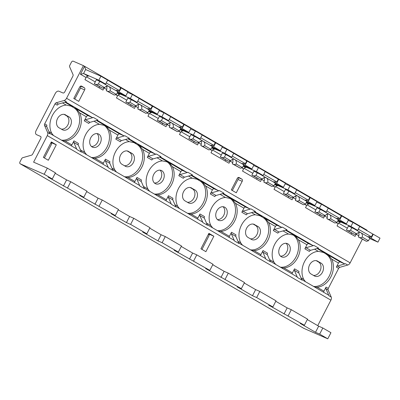 <?xml version="1.0" encoding="UTF-8"?>
<svg xmlns="http://www.w3.org/2000/svg" width="400" height="400" viewBox="0 0 400 400"><rect width="100%" height="100%" fill="white"/><g stroke="black" fill="none" stroke-linecap="round" stroke-linejoin="round"><path stroke-width="0.6" d="M317.745 325.645L330.895 300.165L47.3 135.61L33.605 162.15L47.34 168.145L55.44 172.845L52.285 178.965L48.12 177.145L83.795 197.245L79.63 195.43L115.305 215.53L111.145 213.715L126.45 222.595L130.61 224.41L146.815 233.815L142.655 232L157.96 240.88L162.12 242.695L178.325 252.1L174.165 250.28L209.835 270.38L205.675 268.565L241.345 288.665L237.185 286.85L252.49 295.73L256.65 297.545L272.855 306.95L268.695 305.135L304.37 325.235L300.205 323.415L315.51 332.295L319.675 334.115L327.775 338.815L330.935 332.7L322.83 327.995L318.67 326.18L315.51 332.295M64.155 100.485L56.225 102.76L58.475 104.065L66.405 101.79L64.155 100.485A3.45 2.26 -59.9 0 0 66.565 98.29L83.42 65.635L73.22 61.185A1.725 1.13 -59.9 0 0 71.39 62.26L69.815 65.32A1.725 1.13 -59.9 0 0 69.65 66.87L73.04 74.625A1.725 1.13 120.1 0 1 72.875 76.18L64.77 91.885A1.725 1.13 120.1 0 1 62.94 92.96L58.985 91.235A3.45 2.26 -59.9 0 0 55.325 93.385L36.065 130.705A3.45 2.26 -59.9 0 0 36.415 134.595A3.45 2.26 -59.9 0 0 36.565 134.675L40.52 136.4A1.725 1.13 120.1 0 1 40.595 136.435A1.725 1.13 120.1 0 1 40.77 138.38L32.665 154.09A1.725 1.13 120.1 0 1 31.46 155.185L22.785 157.675A1.725 1.13 -59.9 0 0 21.58 158.77L20 161.83A1.725 1.13 -59.9 0 0 20.175 163.775A1.725 1.13 -59.9 0 0 20.25 163.815L44.18 174.26L47.34 168.145M44.695 123.87L46.945 125.175A1.725 1.13 -59.9 0 0 46.78 126.725L44.53 125.42A1.725 1.13 120.1 0 1 44.695 123.87L55.02 103.855A1.725 1.13 120.1 0 1 56.225 102.76M44.53 125.42L47.63 132.505A3.45 2.26 -59.9 0 1 47.3 135.61M307.29 319.575L318.67 326.18M275.78 301.29L287.16 307.895L291.32 309.71L307.525 319.115L304.37 325.235M244.265 283.01L255.65 289.61L259.81 291.43L276.015 300.83L272.855 306.95M212.755 264.725L224.135 271.33L228.3 273.145L244.505 282.55L241.345 288.665M181.245 246.44L192.625 253.045L196.79 254.86L212.995 264.265L209.835 270.38M149.735 228.155L161.115 234.76L165.28 236.575L181.485 245.98L178.325 252.1M118.225 209.875L129.605 216.475L133.765 218.295L149.975 227.695L146.815 233.815M86.715 191.59L98.095 198.195L102.255 200.01L118.46 209.415L115.305 215.53M55.205 173.305L66.585 179.91L70.745 181.725L86.95 191.13L83.795 197.245M330.895 300.165A3.45 2.26 -59.9 0 0 331.225 297.06L328.975 295.755A3.45 2.26 -59.9 0 0 328.295 294.97L301.735 279.555M336.365 267.105L338.465 263.04A1.725 1.13 120.1 0 1 340.295 261.965L344.25 263.69A3.45 2.26 -59.9 0 0 345.5 263.735L337.57 266.005A1.725 1.13 120.1 0 0 336.365 267.105L338.62 268.41L328.29 288.42A1.725 1.13 -59.9 0 0 328.125 289.975L331.225 297.06M338.62 268.41A1.725 1.13 120.1 0 1 339.82 267.315L347.75 265.04A3.45 2.26 -59.9 0 0 350.16 262.845L66.565 98.29M83.42 65.635L365.885 229.53L367.015 230.19L366.825 230.555M362.34 239.25L350.16 262.845M303.7 328.285A1.725 1.13 -59.9 0 0 303.77 328.33A1.725 1.13 -59.9 0 0 303.845 328.37L20.25 163.815M327.775 338.815L303.845 328.37M319.675 334.115L322.83 327.995M44.18 174.26L52.285 178.965M213.855 236.225L208.905 233.355L200.93 248.8L205.88 251.675L213.855 236.225L208.65 233.955A1.725 1.13 120.1 0 1 208.73 233.995A1.725 1.13 120.1 0 1 208.905 235.94L201.955 249.4M56.3 144.81L51.35 141.935L43.375 157.385L48.33 160.255L56.3 144.81L51.1 142.535A1.725 1.13 120.1 0 1 51.175 142.575A1.725 1.13 120.1 0 1 51.35 144.52L44.405 157.98M286.08 243.295A7.24 5.45 -66.4 0 1 287.02 251.355A7.24 5.45 -66.4 0 1 280.47 256.145M223.06 206.725A7.24 5.45 -66.4 0 1 224 214.785A7.24 5.45 -66.4 0 1 217.45 219.575M160.035 170.16A7.24 5.45 -66.4 0 1 160.975 178.22A7.24 5.45 -66.4 0 1 154.425 183.01M97.015 133.59A7.24 5.45 -66.4 0 1 97.955 141.65A7.24 5.45 -66.4 0 1 91.405 146.44M313.42 275.38A7.24 5.45 113.6 0 0 320.385 270.21A7.24 5.45 113.6 0 0 318.54 262.015L316.15 260.625M250.4 238.81A7.24 5.45 113.6 0 0 257.365 233.64A7.24 5.45 113.6 0 0 255.52 225.445L253.125 224.055M187.38 202.245A7.24 5.45 113.6 0 0 194.345 197.075A7.24 5.45 113.6 0 0 192.5 188.88L190.105 187.49M124.36 165.675A7.24 5.45 113.6 0 0 131.32 160.505A7.24 5.45 113.6 0 0 129.475 152.31L127.085 150.92M61.335 129.11A7.24 5.45 113.6 0 0 68.3 123.94A7.24 5.45 113.6 0 0 66.455 115.745L64.065 114.355M242.195 181.32A1.725 1.295 -66.4 0 0 241.86 179.135L239.16 177.57A1.725 1.295 -66.4 0 0 239.06 177.515A1.725 1.295 -66.4 0 0 237.245 178.445L231.325 189.915L236.275 192.79L242.195 181.32L238.035 179.5A1.725 1.295 113.6 0 0 238.02 177.61M84.64 89.9A1.725 1.295 -66.4 0 0 84.305 87.715L81.605 86.15A1.725 1.295 -66.4 0 0 81.505 86.1A1.725 1.295 -66.4 0 0 79.69 87.025L73.77 98.495L78.72 101.37L84.64 89.9L80.48 88.08A1.725 1.295 113.6 0 0 80.465 86.19M238.035 179.5L232.9 189.44A1.725 1.13 120.1 0 1 232.09 190.36M351.625 233.035A3.45 2.26 120.1 0 1 351.365 233.63L351.125 234.09M320.115 214.75A3.45 2.26 120.1 0 1 319.855 215.35L319.615 215.805M288.605 196.465A3.45 2.26 120.1 0 1 288.34 197.065L288.105 197.52M257.095 178.185A3.45 2.26 120.1 0 1 256.83 178.78L256.595 179.24M225.585 159.9A3.45 2.26 120.1 0 1 225.32 160.495L225.085 160.955M194.07 141.615A3.45 2.26 120.1 0 1 193.81 142.215L193.575 142.67M162.56 123.33A3.45 2.26 120.1 0 1 162.3 123.93L162.065 124.385M131.05 105.045A3.45 2.26 120.1 0 1 130.79 105.645L130.555 106.105M99.54 86.765A3.45 2.26 120.1 0 1 99.28 87.36L99.04 87.82M74.535 98.94A1.725 1.13 120.1 0 0 75.35 98.025L80.48 88.08M106.71 89.485L104.07 87.955L102.965 90.095L84.96 79.65L86.065 77.505L80.44 74.24L83.54 73.54A2.07 1.355 120.1 0 1 83.76 73.605L98.845 80.19L105.6 84.11L102.06 82.565L117.815 91.705L116.395 94.46L114.32 95.055L106.255 90.66L108.245 91.53L110.175 90.85A4.48 3.375 113.6 0 0 108.815 86.485A4.48 3.375 113.6 0 0 108.555 86.35A4.48 3.375 113.6 0 0 104.61 87.62L102.39 88.13L94.325 83.735L96.375 79.76L102.06 82.565M138.22 107.77L135.58 106.24L134.475 108.38L116.47 97.93L117.575 95.79L115.65 94.675M169.73 126.055L167.095 124.525L165.985 126.665L147.98 116.215L149.085 114.075L147.16 112.955M201.24 144.335L198.605 142.805L197.5 144.95L179.49 134.5L180.595 132.36L178.67 131.24M232.75 162.62L230.115 161.09L229.01 163.23L211.005 152.785L212.11 150.64L210.18 149.525M264.26 180.905L261.625 179.375L260.52 181.515L242.515 171.065L243.62 168.925L241.69 167.81M295.77 199.19L293.135 197.66L292.03 199.8L274.025 189.35L275.13 187.21L273.205 186.09M327.285 217.47L324.645 215.94L323.54 218.085L305.535 207.635L306.64 205.495L304.715 204.375M358.795 235.755L356.155 234.225L355.05 236.365L337.045 225.92L338.15 223.775L336.225 222.66M92.165 117.42A3.45 2.26 -59.9 0 0 93.415 117.465L85.485 119.735L89.99 122.35A1.725 1.13 -59.9 0 0 88.785 123.445L84.28 120.835L86.38 116.77A1.725 1.13 120.1 0 1 88.21 115.695L92.165 117.42L65.62 102.015M123.675 135.705A3.45 2.26 -59.9 0 0 124.925 135.745L116.995 138.02L121.5 140.63A1.725 1.13 -59.9 0 0 120.295 141.73L115.795 139.12L117.89 135.05A1.725 1.13 120.1 0 1 119.72 133.975L123.675 135.705L97.13 120.3M155.185 153.985A3.45 2.26 -59.9 0 0 156.435 154.03L148.505 156.305L153.01 158.915A1.725 1.13 -59.9 0 0 151.805 160.015L147.305 157.4L149.4 153.335A1.725 1.13 120.1 0 1 151.23 152.26L155.185 153.985L128.64 138.585M186.695 172.27A3.45 2.26 -59.9 0 0 187.95 172.315L180.02 174.59L184.52 177.2A1.725 1.13 -59.9 0 0 183.315 178.295L178.815 175.685L180.91 171.62A1.725 1.13 120.1 0 1 182.74 170.545L186.695 172.27L160.15 156.87M218.205 190.555A3.45 2.26 -59.9 0 0 219.46 190.6L211.53 192.87L216.03 195.485A1.725 1.13 -59.9 0 0 214.825 196.58L210.325 193.97L212.425 189.905A1.725 1.13 120.1 0 1 214.255 188.83L218.205 190.555L191.66 175.15M249.715 208.84A3.45 2.26 -59.9 0 0 250.97 208.88L243.04 211.155L247.54 213.765A1.725 1.13 -59.9 0 0 246.335 214.865L241.835 212.255L243.935 208.185A1.725 1.13 120.1 0 1 245.765 207.11L249.715 208.84L223.175 193.435M281.23 227.12A3.45 2.26 -59.9 0 0 282.48 227.165L274.55 229.44L279.05 232.05A1.725 1.13 -59.9 0 0 277.845 233.15L273.345 230.535L275.445 226.47A1.725 1.13 120.1 0 1 277.275 225.395L281.23 227.12L254.685 211.72M312.74 245.405A3.45 2.26 -59.9 0 0 313.99 245.45L306.06 247.725L310.56 250.335A1.725 1.13 -59.9 0 0 309.36 251.43L304.855 248.82L306.955 244.755A1.725 1.13 120.1 0 1 308.785 243.68L312.74 245.405L286.195 230.005M323.675 292.29A1.725 1.13 120.1 0 1 323.94 291.18L326.04 287.115A1.725 1.13 120.1 0 0 325.875 288.67L328.975 295.755M322.43 251.985L328.48 255.105L331.605 259.06A17.585 13.235 -66.4 0 1 330.865 276.915A17.585 13.235 -66.4 0 1 317.08 287.2L314.835 287.155M292.165 274.005A1.725 1.13 120.1 0 1 292.43 272.9L294.53 268.83L299.03 271.445A1.725 1.13 -59.9 0 0 298.865 272.995L294.365 270.385L297.465 277.47A3.45 2.26 -59.9 0 0 296.785 276.685L270.225 261.27M260.655 255.72A1.725 1.13 120.1 0 1 260.92 254.615L263.015 250.55L267.52 253.16A1.725 1.13 -59.9 0 0 267.355 254.71L262.855 252.1L265.95 259.19A3.45 2.26 -59.9 0 0 265.275 258.4L238.71 242.99M229.145 237.435A1.725 1.13 120.1 0 1 229.41 236.33L231.505 232.265L236.01 234.875A1.725 1.13 -59.9 0 0 235.845 236.43L231.345 233.815L234.44 240.905A3.45 2.26 -59.9 0 0 233.765 240.115L207.2 224.705M197.635 219.155A1.725 1.13 120.1 0 1 197.895 218.045L199.995 213.98L204.495 216.595A1.725 1.13 -59.9 0 0 204.335 218.145L199.83 215.535L202.93 222.62A3.45 2.26 -59.9 0 0 202.255 221.835L175.69 206.42M166.125 200.87A1.725 1.13 120.1 0 1 166.385 199.765L168.485 195.695L172.985 198.31A1.725 1.13 -59.9 0 0 172.825 199.86L168.32 197.25L171.42 204.335A3.45 2.26 -59.9 0 0 170.745 203.55L144.18 188.135M134.615 182.585A1.725 1.13 120.1 0 1 134.875 181.48L136.975 177.415L141.475 180.025A1.725 1.13 -59.9 0 0 141.31 181.575L136.81 178.965L139.91 186.055A3.45 2.26 -59.9 0 0 139.23 185.265L112.67 169.855M103.1 164.3A1.725 1.13 120.1 0 1 103.365 163.195L105.465 159.13L109.965 161.74A1.725 1.13 -59.9 0 0 109.8 163.295L105.3 160.68L108.4 167.77A3.45 2.26 -59.9 0 0 107.72 166.98L81.16 151.57M71.59 146.02A1.725 1.13 120.1 0 1 71.855 144.91L73.955 140.845L78.455 143.46A1.725 1.13 -59.9 0 0 78.29 145.01L73.79 142.4L76.89 149.485A3.45 2.26 -59.9 0 0 76.21 148.7L49.65 133.285M46.78 126.725L49.88 133.815L47.63 132.505M53.425 135.475L51.705 133.22A17.585 13.235 -66.4 0 1 52.445 115.365A17.585 13.235 -66.4 0 1 66.23 105.075L71.72 106.24L73.02 106.88L70.385 105.73M70.345 105.715L73.69 107.655A17.585 13.235 -66.4 0 1 78.22 127.425A17.585 13.235 -66.4 0 1 61.475 140.145M65.575 114.875A7.24 5.45 113.6 0 0 65.16 114.66A7.24 5.45 113.6 0 0 57.395 118.835A7.24 5.45 113.6 0 0 58.945 127.72L62.32 129.68A7.24 5.45 113.6 0 0 62.74 129.89A7.24 5.45 113.6 0 0 70.5 125.72A7.24 5.45 113.6 0 0 68.95 116.835L64.72 114.5M73.69 107.655L76.395 108.835L79.52 112.79A17.585 13.235 -66.4 0 1 78.78 130.645A17.585 13.235 -66.4 0 1 64.995 140.93L62.75 140.885M86.625 154.74L84.905 152.485A17.585 13.235 -66.4 0 1 85.645 134.625A17.585 13.235 -66.4 0 1 99.43 124.34L104.915 125.505L106.215 126.14L109.345 130.09A17.585 13.235 -66.4 0 1 108.605 147.95A17.585 13.235 -66.4 0 1 94.82 158.235L92.57 158.19M84.28 120.835A1.725 1.13 120.1 0 1 85.485 119.735M93.415 117.465L97.915 120.075L89.99 122.35M91.295 157.45A17.585 13.235 113.6 0 0 108.035 144.755A17.585 13.235 113.6 0 0 103.54 124.98M116.445 172.045L114.725 169.785A17.585 13.235 -66.4 0 1 115.465 151.93A17.585 13.235 -66.4 0 1 129.25 141.645L134.74 142.805L136.04 143.445L133.405 142.295M109.8 163.295L112.9 170.38L108.4 167.77M105.3 160.68A1.725 1.13 120.1 0 1 105.465 159.13M78.29 145.01L81.39 152.095L76.89 149.485M73.79 142.4A1.725 1.13 120.1 0 1 73.955 140.845M133.365 142.28L136.71 144.225A17.585 13.235 -66.4 0 1 141.245 163.995A17.585 13.235 -66.4 0 1 124.495 176.715M128.595 151.44A7.24 5.45 113.6 0 0 128.18 151.23A7.24 5.45 113.6 0 0 120.415 155.4A7.24 5.45 113.6 0 0 121.965 164.29L125.34 166.25A7.24 5.45 113.6 0 0 125.76 166.46A7.24 5.45 113.6 0 0 133.525 162.29A7.24 5.45 113.6 0 0 131.975 153.4L127.74 151.065M136.71 144.225L139.415 145.405L142.54 149.355A17.585 13.235 -66.4 0 1 141.8 167.21A17.585 13.235 -66.4 0 1 128.015 177.5L125.77 177.455M149.645 191.305L147.925 189.05A17.585 13.235 -66.4 0 1 148.665 171.195A17.585 13.235 -66.4 0 1 162.45 160.91L167.94 162.07L169.24 162.71L172.365 166.66A17.585 13.235 -66.4 0 1 171.625 184.515A17.585 13.235 -66.4 0 1 157.84 194.805L155.595 194.76M147.305 157.4A1.725 1.13 120.1 0 1 148.505 156.305M156.435 154.03L160.94 156.645L153.01 158.915M154.315 194.02A17.585 13.235 113.6 0 0 171.055 181.32A17.585 13.235 113.6 0 0 166.565 161.545M179.465 208.61L177.75 206.355A17.585 13.235 -66.4 0 1 178.49 188.5A17.585 13.235 -66.4 0 1 192.275 178.21L197.76 179.375L199.06 180.015L196.425 178.865M172.825 199.86L175.92 206.95L171.42 204.335M168.32 197.25A1.725 1.13 120.1 0 1 168.485 195.695M141.31 181.575L144.41 188.665L139.91 186.055M136.81 178.965A1.725 1.13 120.1 0 1 136.975 177.415M196.385 178.85L199.73 180.79A17.585 13.235 -66.4 0 1 204.265 200.56A17.585 13.235 -66.4 0 1 187.515 213.28M191.62 188.01A7.24 5.45 113.6 0 0 191.2 187.795A7.24 5.45 113.6 0 0 183.44 191.97A7.24 5.45 113.6 0 0 184.985 200.855L188.365 202.815A7.24 5.45 113.6 0 0 188.78 203.03A7.24 5.45 113.6 0 0 196.545 198.855A7.24 5.45 113.6 0 0 194.995 189.97L190.76 187.635M199.73 180.79L202.435 181.97L205.565 185.925A17.585 13.235 -66.4 0 1 204.825 203.78A17.585 13.235 -66.4 0 1 191.04 214.065L188.79 214.02M212.665 227.875L210.945 225.62A17.585 13.235 -66.4 0 1 211.685 207.76A17.585 13.235 -66.4 0 1 225.47 197.475L230.96 198.64L232.26 199.275L235.385 203.225A17.585 13.235 -66.4 0 1 234.645 221.085A17.585 13.235 -66.4 0 1 220.86 231.37L218.615 231.325M210.325 193.97A1.725 1.13 120.1 0 1 211.53 192.87M219.46 190.6L223.96 193.21L216.03 195.485M217.34 230.585A17.585 13.235 113.6 0 0 234.08 217.89A17.585 13.235 113.6 0 0 229.585 198.115M242.49 245.18L240.77 242.92A17.585 13.235 -66.4 0 1 241.51 225.065A17.585 13.235 -66.4 0 1 255.295 214.78L260.78 215.94L262.08 216.58L259.45 215.43M235.845 236.43L238.945 243.515L234.44 240.905M231.345 233.815A1.725 1.13 120.1 0 1 231.505 232.265M204.335 218.145L207.43 225.23L202.93 222.62M199.83 215.535A1.725 1.13 120.1 0 1 199.995 213.98M259.405 215.415L262.755 217.36A17.585 13.235 -66.4 0 1 267.285 237.13A17.585 13.235 -66.4 0 1 250.535 249.85M254.64 224.575A7.24 5.45 113.6 0 0 254.22 224.365A7.24 5.45 113.6 0 0 246.46 228.535A7.24 5.45 113.6 0 0 248.01 237.425L251.385 239.385A7.24 5.45 113.6 0 0 251.805 239.595A7.24 5.45 113.6 0 0 259.565 235.425A7.24 5.45 113.6 0 0 258.015 226.535L253.78 224.2M262.755 217.36L265.46 218.54L268.585 222.49A17.585 13.235 -66.4 0 1 267.845 240.345A17.585 13.235 -66.4 0 1 254.06 250.635L251.815 250.59M275.685 264.44L273.97 262.185A17.585 13.235 -66.4 0 1 274.71 244.33A17.585 13.235 -66.4 0 1 288.495 234.045L293.98 235.205L295.28 235.845L298.405 239.795A17.585 13.235 -66.4 0 1 297.665 257.65A17.585 13.235 -66.4 0 1 283.88 267.94L281.635 267.895M273.345 230.535A1.725 1.13 120.1 0 1 274.55 229.44M282.48 227.165L286.98 229.78L279.05 232.05M280.36 267.155A17.585 13.235 113.6 0 0 297.1 254.455A17.585 13.235 113.6 0 0 292.605 234.68M305.51 281.745L303.79 279.49A17.585 13.235 -66.4 0 1 304.53 261.635A17.585 13.235 -66.4 0 1 318.315 251.345L323.805 252.51L325.105 253.15L322.47 252M298.865 272.995L301.965 280.085L297.465 277.47M294.365 270.385A1.725 1.13 120.1 0 1 294.53 268.83M267.355 254.71L270.455 261.8L265.95 259.19M262.855 252.1A1.725 1.13 120.1 0 1 263.015 250.55M325.775 253.925A17.585 13.235 -66.4 0 1 330.305 273.695A17.585 13.235 -66.4 0 1 313.56 286.415M317.66 261.145A7.24 5.45 113.6 0 0 317.245 260.93A7.24 5.45 113.6 0 0 309.48 265.105A7.24 5.45 113.6 0 0 311.03 273.99L314.405 275.95A7.24 5.45 113.6 0 0 314.825 276.165A7.24 5.45 113.6 0 0 322.585 271.99A7.24 5.45 113.6 0 0 321.035 263.105L316.805 260.77M313.99 245.45L318.49 248.06L310.56 250.335M304.855 248.82A1.725 1.13 120.1 0 1 306.06 247.725M281.205 256.685A7.24 5.45 -66.4 0 1 279.66 247.8A7.24 5.45 -66.4 0 1 287.42 243.63A7.24 5.45 -66.4 0 1 287.84 243.84A7.24 5.45 113.6 0 1 289.39 252.725A7.24 5.45 113.6 0 1 281.625 256.9A7.24 5.45 113.6 0 1 281.205 256.685M250.97 208.88L255.47 211.495L247.54 213.765M241.835 212.255A1.725 1.13 120.1 0 1 243.04 211.155M218.185 220.12A7.24 5.45 -66.4 0 1 216.635 211.23A7.24 5.45 -66.4 0 1 224.4 207.06A7.24 5.45 -66.4 0 1 224.815 207.27A7.24 5.45 113.6 0 1 226.365 216.16A7.24 5.45 113.6 0 1 218.605 220.33A7.24 5.45 113.6 0 1 218.185 220.12M187.95 172.315L192.45 174.925L184.52 177.2M178.815 175.685A1.725 1.13 120.1 0 1 180.02 174.59M155.165 183.55A7.24 5.45 -66.4 0 1 153.615 174.665A7.24 5.45 -66.4 0 1 161.38 170.495A7.24 5.45 -66.4 0 1 161.795 170.705A7.24 5.45 113.6 0 1 163.345 179.59A7.24 5.45 113.6 0 1 155.585 183.765A7.24 5.45 113.6 0 1 155.165 183.55M124.925 135.745L129.43 138.36L121.5 140.63M115.795 139.12A1.725 1.13 120.1 0 1 116.995 138.02M92.145 146.985A7.24 5.45 -66.4 0 1 90.595 138.095A7.24 5.45 -66.4 0 1 98.355 133.925A7.24 5.45 -66.4 0 1 98.775 134.135A7.24 5.45 113.6 0 1 100.325 143.025A7.24 5.45 113.6 0 1 92.56 147.195A7.24 5.45 113.6 0 1 92.145 146.985M58.475 104.065A1.725 1.13 -59.9 0 0 57.275 105.16L55.02 103.855M80.44 74.24L84.55 66.29L85.66 69.435A2.415 1.585 -59.9 0 0 85.92 69.65A2.415 1.585 -59.9 0 0 86.03 69.705L100.905 76.2L98.845 80.19M83.76 73.605L88.26 76.215A2.07 1.355 -59.9 0 0 86.065 77.505M119.1 91.945L115.565 90.4L119.32 90.535L120.745 87.77L121.165 87.955L119.1 91.945L125.855 95.865L117.545 92.235M105.965 86.535L106.265 86.665A2.07 1.355 120.1 0 0 105.87 86.585M104.07 87.955A2.07 1.355 120.1 0 1 104.225 87.695M121.165 87.955L127.915 91.87L125.855 95.865M107.635 80.165L120.745 87.77M100.905 76.2L107.66 80.115L105.6 84.11M119.32 90.535L106.21 82.925M99.81 81.26L98.39 84.01L104.61 87.62M106.255 90.66A4.48 3.375 113.6 0 0 106.535 86.295M98.39 84.01L96.315 84.605L102.39 88.13M96.315 84.605L94.325 83.735M110.175 90.85L116.395 94.46M108.245 91.53L114.32 95.055M113.4 83.51L113.8 83.26L113.61 83.63M117.155 92.985L119.77 94.5A2.07 1.355 -59.9 0 0 117.575 95.79M127.645 92.4L132.415 94.485L130.355 98.475L117.27 92.76M130.355 98.475L137.11 102.395L133.57 100.85L149.325 109.99L147.905 112.745L145.83 113.34L137.765 108.94L139.755 109.81L141.685 109.135A4.48 3.375 113.6 0 0 140.325 104.765A4.48 3.375 113.6 0 0 140.065 104.635A4.48 3.375 113.6 0 0 136.12 105.905L133.905 106.415L125.835 102.02L127.885 98.045L133.57 100.85M150.615 110.23L147.075 108.685L150.83 108.82L152.255 106.055L152.675 106.235L150.615 110.23L157.365 114.145L149.055 110.52M137.475 104.815L137.78 104.95A2.07 1.355 120.1 0 0 137.38 104.87M115.87 84.94L116.06 84.57L116.125 85.09M144.91 101.79L145.31 101.545L145.12 101.915M135.58 106.24A2.07 1.355 120.1 0 1 135.735 105.975M152.675 106.235L159.425 110.155L157.365 114.145M139.145 98.445L152.255 106.055M132.415 94.485L139.17 98.4L137.11 102.395M150.83 108.82L137.72 101.21M131.32 99.545L129.9 102.295L136.12 105.905M137.765 108.94A4.48 3.375 113.6 0 0 138.045 104.575M129.9 102.295L127.825 102.89L133.905 106.415M127.825 102.89L125.835 102.02M141.685 109.135L147.905 112.745M139.755 109.81L145.83 113.34M148.665 111.265L151.28 112.785A2.07 1.355 -59.9 0 0 149.085 114.075M159.155 110.685L163.925 112.765L161.865 116.76L148.78 111.045M161.865 116.76L168.62 120.675L165.08 119.13L180.835 128.275L179.415 131.025L177.345 131.62L169.275 127.225L171.265 128.095L173.195 127.42A4.48 3.375 113.6 0 0 171.835 123.05A4.48 3.375 113.6 0 0 171.575 122.92A4.48 3.375 113.6 0 0 167.63 124.19L165.415 124.7L157.345 120.305L159.395 116.33L165.08 119.13M182.125 128.515L178.585 126.97L182.34 127.1L183.77 124.34L184.185 124.52L182.125 128.515L188.875 132.43L180.565 128.8M168.985 123.1L169.29 123.23A2.07 1.355 120.1 0 0 168.89 123.155M147.38 103.225L147.57 102.855L147.635 103.375M176.42 120.075L176.82 119.83L176.63 120.2M167.095 124.525A2.07 1.355 120.1 0 1 167.245 124.26M184.185 124.52L190.935 128.44L188.875 132.43M170.655 116.73L183.77 124.34M163.925 112.765L170.68 116.685L168.62 120.675M182.34 127.1L169.23 119.495M162.83 117.825L161.41 120.58L167.63 124.19M169.275 127.225A4.48 3.375 113.6 0 0 169.555 122.86M161.41 120.58L159.335 121.175L165.415 124.7M159.335 121.175L157.345 120.305M173.195 127.42L179.415 131.025M171.265 128.095L177.345 131.62M180.18 129.55L182.795 131.07A2.07 1.355 -59.9 0 0 180.595 132.36M190.665 128.965L195.44 131.05L193.375 135.045L180.29 129.33M193.375 135.045L200.13 138.96L196.59 137.415L212.35 146.56L210.925 149.31L208.855 149.905L200.785 145.51L202.775 146.38L204.71 145.705A4.48 3.375 113.6 0 0 203.345 141.335A4.48 3.375 113.6 0 0 203.085 141.205A4.48 3.375 113.6 0 0 199.14 142.47L196.925 142.985L188.855 138.59L190.91 134.61L196.59 137.415M213.635 146.795L210.095 145.25L213.855 145.385L215.28 142.625L215.695 142.805L213.635 146.795L220.385 150.715L212.075 147.085M200.5 141.385L200.8 141.515A2.07 1.355 120.1 0 0 200.4 141.435M178.89 121.51L179.08 121.14L179.145 121.655M207.93 138.36L208.335 138.11L208.14 138.48M198.605 142.805A2.07 1.355 120.1 0 1 198.755 142.545M215.695 142.805L222.445 146.72L220.385 150.715M202.165 135.015L215.28 142.625M195.44 131.05L202.19 134.97L200.13 138.96M213.855 145.385L200.74 137.775M194.34 136.11L192.92 138.865L199.14 142.47M200.785 145.51A4.48 3.375 113.6 0 0 201.065 141.145M192.92 138.865L190.845 139.46L196.925 142.985M190.845 139.46L188.855 138.59M204.71 145.705L210.925 149.31M202.775 146.38L208.855 149.905M211.69 147.835L214.305 149.35A2.07 1.355 -59.9 0 0 212.11 150.64M222.175 147.25L226.95 149.335L224.89 153.325L211.805 147.615M224.89 153.325L231.64 157.245L228.105 155.7L243.86 164.84L242.435 167.595L240.365 168.19L232.295 163.795L234.285 164.665L236.22 163.985A4.48 3.375 113.6 0 0 234.855 159.62A4.48 3.375 113.6 0 0 234.595 159.485A4.48 3.375 113.6 0 0 230.65 160.755L228.435 161.27L220.365 156.87L222.42 152.895L228.105 155.7M245.145 165.08L241.605 163.535L245.365 163.67L246.79 160.905L247.205 161.09L245.145 165.08L251.895 169L243.585 165.37M232.01 159.67L232.31 159.8A2.07 1.355 120.1 0 0 231.91 159.72M210.4 139.795L210.59 139.425L210.655 139.94M239.44 156.645L239.845 156.395L239.655 156.765M230.115 161.09A2.07 1.355 120.1 0 1 230.265 160.83M247.205 161.09L253.955 165.005L251.895 169M233.675 153.3L246.79 160.905M226.95 149.335L233.7 153.25L231.64 157.245M245.365 163.67L232.25 156.06M225.85 154.395L224.43 157.145L230.65 160.755M232.295 163.795A4.48 3.375 113.6 0 0 232.58 159.43M224.43 157.145L222.36 157.74L228.435 161.27M222.36 157.74L220.365 156.87M236.22 163.985L242.435 167.595M234.285 164.665L240.365 168.19M243.2 166.12L245.815 167.635A2.07 1.355 -59.9 0 0 243.62 168.925M253.685 165.535L258.46 167.62L256.4 171.61L243.315 165.895M256.4 171.61L263.15 175.53L259.615 173.985L275.37 183.125L273.95 185.88L271.875 186.475L263.805 182.075L265.8 182.945L267.73 182.27A4.48 3.375 113.6 0 0 266.365 177.9A4.48 3.375 113.6 0 0 266.105 177.77A4.48 3.375 113.6 0 0 262.16 179.04L259.945 179.55L251.875 175.155L253.93 171.18L259.615 173.985M276.655 183.365L273.12 181.82L276.875 181.955L278.3 179.19L278.715 179.37L276.655 183.365L283.41 187.28L275.095 183.655M263.52 177.95L263.82 178.085A2.07 1.355 120.1 0 0 263.42 178.005M241.91 158.075L242.105 157.705L242.165 158.225M270.95 174.925L271.355 174.68L271.165 175.05M261.625 179.375A2.07 1.355 120.1 0 1 261.775 179.11M278.715 179.37L285.47 183.29L283.41 187.28M265.19 171.58L278.3 179.19M258.46 167.62L265.21 171.535L263.15 175.53M276.875 181.955L263.76 174.345M257.365 172.68L255.94 175.43L262.16 179.04M263.805 182.075A4.48 3.375 113.6 0 0 264.09 177.715M255.94 175.43L253.87 176.025L259.945 179.55M253.87 176.025L251.875 175.155M267.73 182.27L273.95 185.88M265.8 182.945L271.875 186.475M274.71 184.4L277.325 185.92A2.07 1.355 -59.9 0 0 275.13 187.21M285.195 183.82L289.97 185.9L287.91 189.895L274.825 184.18M287.91 189.895L294.66 193.81L291.125 192.27L306.88 201.41L305.46 204.165L303.385 204.755L295.315 200.36L297.31 201.23L299.24 200.555A4.48 3.375 113.6 0 0 297.875 196.185A4.48 3.375 113.6 0 0 297.615 196.055A4.48 3.375 113.6 0 0 293.67 197.325L291.455 197.835L283.385 193.44L285.44 189.465L291.125 192.27M308.165 201.65L304.63 200.105L308.385 200.235L309.81 197.475L310.225 197.655L308.165 201.65L314.92 205.565L306.605 201.935M295.03 196.235L295.33 196.365A2.07 1.355 120.1 0 0 294.935 196.29M273.42 176.36L273.615 175.99L273.675 176.51M302.465 193.21L302.865 192.965L302.675 193.335M293.135 197.66A2.07 1.355 120.1 0 1 293.285 197.395M310.225 197.655L316.98 201.575L314.92 205.565M296.7 189.865L309.81 197.475M289.97 185.9L296.72 189.82L294.66 193.81M308.385 200.235L295.27 192.63M288.875 190.96L287.45 193.715L293.67 197.325M295.315 200.36A4.48 3.375 113.6 0 0 295.6 195.995M287.45 193.715L285.38 194.31L291.455 197.835M285.38 194.31L283.385 193.44M299.24 200.555L305.46 204.165M297.31 201.23L303.385 204.755M306.22 202.685L308.835 204.205A2.07 1.355 -59.9 0 0 306.64 205.495M316.705 202.1L321.48 204.185L319.42 208.18L306.335 202.465M319.42 208.18L326.17 212.095L322.635 210.55L338.39 219.695L336.97 222.445L334.895 223.04L326.825 218.645L328.82 219.515L330.75 218.84A4.48 3.375 113.6 0 0 329.385 214.47A4.48 3.375 113.6 0 0 329.13 214.34A4.48 3.375 113.6 0 0 325.18 215.605L322.965 216.12L314.9 211.725L316.95 207.745L322.635 210.55M339.675 219.93L336.14 218.385L339.895 218.52L341.32 215.76L341.735 215.94L339.675 219.93L346.43 223.85L338.12 220.22M326.54 214.52L326.84 214.65A2.07 1.355 120.1 0 0 326.445 214.57M304.935 194.645L305.125 194.275L305.185 194.79M333.975 211.495L334.375 211.245L334.185 211.615M324.645 215.94A2.07 1.355 120.1 0 1 324.8 215.68M341.735 215.94L348.49 219.86L346.43 223.85M328.21 208.15L341.32 215.76M321.48 204.185L328.235 208.105L326.17 212.095M339.895 218.52L326.785 210.91M320.385 209.245L318.965 212L325.18 215.605M326.825 218.645A4.48 3.375 113.6 0 0 327.11 214.28M318.965 212L316.89 212.595L322.965 216.12M316.89 212.595L314.9 211.725M330.75 218.84L336.97 222.445M328.82 219.515L334.895 223.04M337.73 220.97L340.345 222.485A2.07 1.355 -59.9 0 0 338.15 223.775M348.215 220.385L352.99 222.47L350.93 226.46L337.845 220.75M350.93 226.46L357.685 230.38L354.145 228.835L369.9 237.975L368.48 240.73L366.405 241.325L358.34 236.93L360.33 237.8L362.26 237.12A4.48 3.375 113.6 0 0 360.9 232.755A4.48 3.375 113.6 0 0 360.64 232.62A4.48 3.375 113.6 0 0 356.695 233.89L354.48 234.405L346.41 230.005L348.46 226.03L354.145 228.835M371.185 238.215L367.65 236.67L371.405 236.805L372.83 234.04L373.25 234.225L371.185 238.215L377.94 242.135L369.63 238.505M358.05 232.805L358.35 232.935A2.07 1.355 120.1 0 0 357.955 232.855M336.445 212.93L336.635 212.56L336.7 213.075M365.485 229.78L365.885 229.53L365.695 229.9M356.155 234.225A2.07 1.355 120.1 0 1 356.31 233.965M373.25 234.225L380 238.14L377.94 242.135M359.72 226.435L372.83 234.04M352.99 222.47L359.745 226.39L357.685 230.38M371.405 236.805L358.295 229.195M351.895 227.53L350.475 230.28L356.695 233.89M358.34 236.93A4.48 3.375 113.6 0 0 358.62 232.565M350.475 230.28L348.4 230.875L354.48 234.405M348.4 230.875L346.41 230.005M362.26 237.12L368.48 240.73M360.33 237.8L366.405 241.325M66.585 179.91L63.425 186.025M67.59 187.845L70.745 181.725M98.095 198.195L94.935 204.31M99.1 206.13L102.255 200.01M129.605 216.475L126.45 222.595M130.61 224.41L133.765 218.295M161.115 234.76L157.96 240.88M162.12 242.695L165.28 236.575M192.625 253.045L189.47 259.16M193.63 260.98L196.79 254.86M224.135 271.33L220.98 277.445M225.14 279.265L228.3 273.145M255.65 289.61L252.49 295.73M256.65 297.545L259.81 291.43M287.16 307.895L284 314.015M288.16 315.83L291.32 309.71M209.165 234.82L208.38 234.365L209.165 234.835M51.615 143.405L50.825 142.945L51.615 143.415M347.345 228.19L338.605 223.12L347.345 228.195M315.835 209.91L307.095 204.835M284.325 191.625L275.585 186.555L284.32 191.63M252.815 173.34L244.075 168.27L252.81 173.345M212.56 149.99L221.3 155.06L212.56 149.985M189.79 136.775L181.05 131.7L189.79 136.78M149.535 113.42L158.28 118.495L149.54 113.42M118.025 95.14L126.77 100.21L118.03 95.135M95.26 81.92L86.52 76.85L95.26 81.925M344.25 263.69L317.705 248.285M347.75 265.04L345.5 263.735M337.57 266.005L339.82 267.315M328.29 288.42L326.04 287.115M317.08 287.2L323.94 291.18M331.605 259.06L338.465 263.04M328.125 289.975L325.875 288.67M48.91 131.6L51.705 133.22M62.5 102.91L66.23 105.075M76.395 108.835L88.21 115.695M64.965 102.205L73.02 106.88M79.52 112.79L86.38 116.77M94.01 121.195L99.43 124.34M80.42 149.88L84.905 152.485M64.995 140.93L71.855 144.91M96.475 120.49L119.72 133.975M111.93 168.165L114.725 169.785M94.82 158.235L103.365 163.195M109.345 130.09L117.89 135.05M125.52 139.48L129.25 141.645M139.415 145.405L151.23 152.26M127.985 138.775L136.04 143.445M142.54 149.355L149.4 153.335M157.03 157.765L162.45 160.91M143.445 186.45L147.925 189.05M128.015 177.5L134.875 181.48M159.495 157.055L182.74 170.545M174.955 204.735L177.75 206.355M157.84 194.805L166.385 199.765M172.365 166.66L180.91 171.62M188.54 176.045L192.275 178.21M202.435 181.97L214.255 188.83M191.005 175.34L199.06 180.015M205.565 185.925L212.425 189.905M220.055 194.33L225.47 197.475M206.465 223.015L210.945 225.62M191.04 214.065L197.895 218.045M222.52 193.625L245.765 207.11M237.975 241.3L240.77 242.92M220.86 231.37L229.41 236.33M235.385 203.225L243.935 208.185M251.565 212.615L255.295 214.78M265.46 218.54L277.275 225.395M254.03 211.91L262.08 216.58M268.585 222.49L275.445 226.47M283.075 230.9L288.495 234.045M269.485 259.585L273.97 262.185M254.06 250.635L260.92 254.615M285.54 230.19L308.785 243.68M300.995 277.87L303.79 279.49M283.88 267.94L292.43 272.9M298.405 239.795L306.955 244.755M314.585 249.18L318.315 251.345M328.48 255.105L340.295 261.965M317.05 248.475L325.105 253.15M321.035 263.105L318.54 262.015M258.015 226.535L255.52 225.445M194.995 189.97L192.5 188.88M131.975 153.4L129.475 152.31M68.95 116.835L66.455 115.745M85.66 69.435L83.54 73.54M106.765 86.955L106.265 86.665M138.28 105.24L137.78 104.95M169.79 123.525L169.29 123.23M201.3 141.805L200.8 141.515M232.81 160.09L232.31 159.8M264.32 178.375L263.82 178.085M295.83 196.66L295.33 196.365M327.34 214.94L326.84 214.65M358.855 233.225L358.35 232.935M84.305 87.715L80.63 86.11M241.86 179.135L238.185 177.53M303.77 328.33L20.175 163.775M315.835 209.915L307.09 204.84"/></g></svg>
